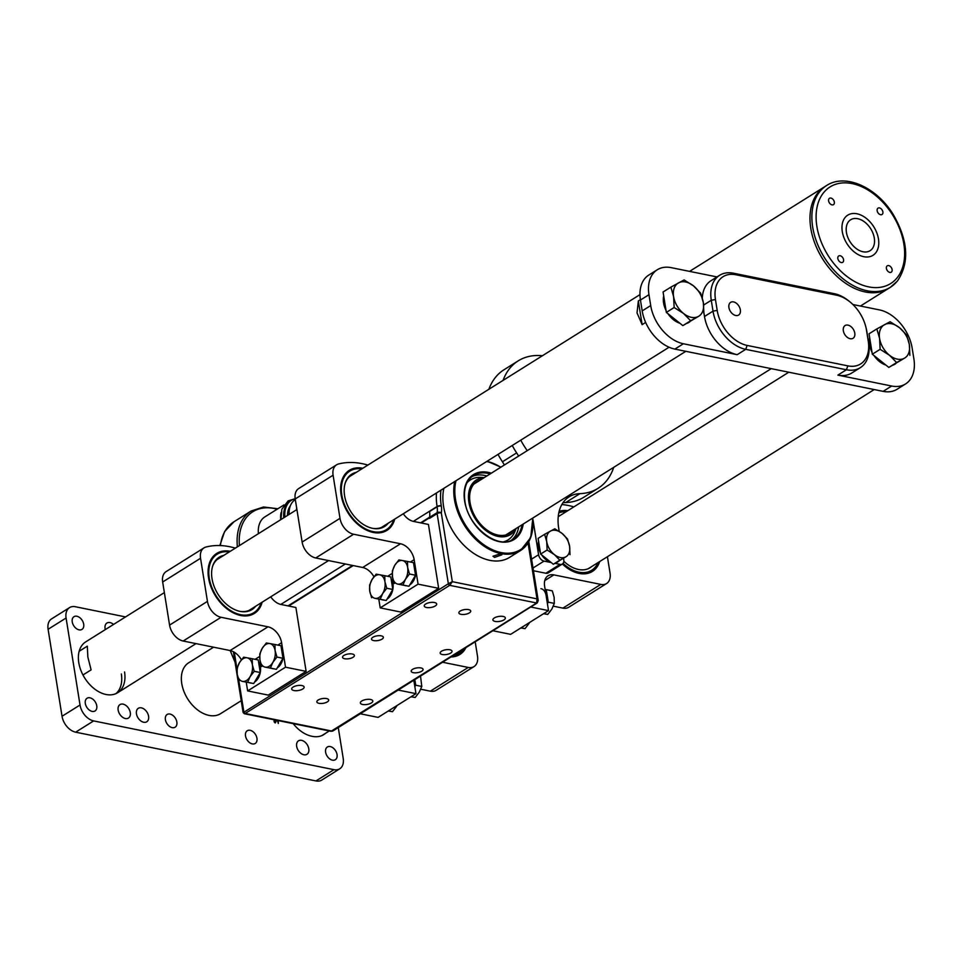 <?xml version="1.0" encoding="UTF-8"?>
<svg xmlns="http://www.w3.org/2000/svg" width="962" height="962" viewBox="0 0 962 962"><rect width="100%" height="100%" fill="white"/><g stroke="black" fill="none" stroke-linecap="round" stroke-linejoin="round"><path stroke-width="1.44" d="M352.26 653.992A6 2.393 170.9 0 0 345.779 654.569A6 2.393 170.9 0 0 342.544 657.323A6 2.393 170.9 0 0 344.685 658.742A6 2.393 170.9 0 0 351.166 658.164A6 2.393 170.9 0 0 354.401 655.423A6 2.393 170.9 0 0 352.26 653.992M449.891 649.771A6 2.393 170.9 0 0 443.398 650.36A6 2.393 170.9 0 0 440.175 653.102A6 2.393 170.9 0 0 442.316 654.521A6 2.393 170.9 0 0 448.797 653.944A6 2.393 170.9 0 0 452.032 651.202A6 2.393 170.9 0 0 449.891 649.771M381.229 635.846A6 2.393 170.9 0 0 374.747 636.423A6 2.393 170.9 0 0 371.512 639.165A6 2.393 170.9 0 0 373.653 640.584A6 2.393 170.9 0 0 380.146 640.007A6 2.393 170.9 0 0 383.369 637.265A6 2.393 170.9 0 0 381.229 635.846M420.923 667.929A6 2.393 170.9 0 0 414.43 668.506A6 2.393 170.9 0 0 411.207 671.248A6 2.393 170.9 0 0 413.347 672.678A6 2.393 170.9 0 0 419.829 672.089A6 2.393 170.9 0 0 423.064 669.348A6 2.393 170.9 0 0 420.923 667.929M283.958 504.93L264.899 516.871A27.02 18.05 57.9 0 0 258.405 533.682M280.748 519.672A27.02 18.05 -122.1 0 1 281.06 512.578M284.92 517.063A27.02 18.05 -122.1 0 1 291.414 500.264A27.02 18.05 -122.1 0 1 295.178 498.701M283.778 517.784A27.02 18.05 -122.1 0 1 290.271 500.974L291.414 500.264M287.47 515.464A23.569 15.741 -122.1 0 1 290.296 505.928M289.117 514.429A25.517 17.039 -122.1 0 1 295.322 499.591M296.597 509.752A25.517 17.039 -122.1 0 1 296.573 507.431M443.867 488.335A51.034 34.079 57.9 0 0 443.554 506.252A51.034 34.079 57.9 0 0 470.202 550.841A51.034 34.079 57.9 0 0 509.559 557.395L520.454 550.577A51.034 34.079 -122.1 0 1 481.096 544.023A51.034 34.079 -122.1 0 1 454.449 499.434A51.034 34.079 -122.1 0 1 454.749 481.517M326.563 698.568A6 2.393 170.9 0 0 320.081 699.146A6 2.393 170.9 0 0 316.847 701.887A6 2.393 170.9 0 0 318.987 703.318A6 2.393 170.9 0 0 325.469 702.741A6 2.393 170.9 0 0 328.703 699.987A6 2.393 170.9 0 0 326.563 698.568M468.578 609.595A6 2.393 170.9 0 0 462.097 610.173A6 2.393 170.9 0 0 458.862 612.914A6 2.393 170.9 0 0 461.002 614.333A6 2.393 170.9 0 0 467.496 613.756A6 2.393 170.9 0 0 470.719 611.014A6 2.393 170.9 0 0 468.578 609.595M301.888 685.557A6.301 2.513 170.9 0 0 295.081 686.159A6.301 2.513 170.9 0 0 291.69 689.045A6.301 2.513 170.9 0 0 293.939 690.536A6.301 2.513 170.9 0 0 300.745 689.922A6.301 2.513 170.9 0 0 304.136 687.048A6.301 2.513 170.9 0 0 301.888 685.557M370.55 699.482A6.301 2.513 170.9 0 0 363.732 700.096A6.301 2.513 170.9 0 0 360.341 702.969A6.301 2.513 170.9 0 0 362.59 704.473A6.301 2.513 170.9 0 0 369.408 703.859A6.301 2.513 170.9 0 0 372.799 700.985A6.301 2.513 170.9 0 0 370.55 699.482M503.102 616.438A6.301 2.513 170.9 0 0 496.284 617.051A6.301 2.513 170.9 0 0 492.893 619.925A6.301 2.513 170.9 0 0 495.141 621.428A6.301 2.513 170.9 0 0 501.96 620.815A6.301 2.513 170.9 0 0 505.351 617.929A6.301 2.513 170.9 0 0 503.102 616.438M434.439 602.513A6.301 2.513 170.9 0 0 427.633 603.114A6.301 2.513 170.9 0 0 424.242 606A6.301 2.513 170.9 0 0 426.491 607.491A6.301 2.513 170.9 0 0 433.297 606.878A6.301 2.513 170.9 0 0 436.688 604.004A6.301 2.513 170.9 0 0 434.439 602.513M494.6 557.395L492.977 556.228L500.276 553.835L501.875 554.809L494.6 557.395M511.568 540.067A37.53 25.06 57.9 0 0 518.722 526.863M429.461 517.821L429.545 518.362A3.006 2.008 -122.1 0 1 429.509 517.833A1.503 0.998 -122.1 0 1 429.461 517.821L421.224 522.979M353.222 565.584L288.672 606.024M429.509 517.833L429.509 517.833A3.006 2.008 -122.1 0 1 429.545 517.388A18.013 12.025 57.9 0 0 429.557 511.531L437.133 506.794A3.006 1.202 -9.1 0 1 441.317 506.072A21.02 14.033 -122.1 0 1 441.305 512.902A3.006 1.202 170.9 0 0 437.121 513.624L429.545 518.362M486.844 475.974A37.53 25.06 57.9 0 0 471.837 476.659M528.799 541.702L538.227 600.553L537.265 602.909A1.503 0.998 -122.1 0 1 536.676 602.994L449.711 585.341A1.503 0.998 -122.1 0 1 448.352 583.754L452.32 581.673L537 598.857L528.042 542.953M233.381 651.731L243.109 712.457L244.324 713.732L245.202 713.479L449.711 585.341L452.32 581.673L441.305 512.902A3.006 1.816 10.7 0 0 437.121 512.638A18.013 12.025 57.9 0 0 437.133 506.794L437.085 506.505A3.006 1.202 -9.1 0 1 441.269 505.784L441.317 506.072M537.265 602.909L332.756 731.036L330.976 731.312L536.676 602.994L537 598.857L538.227 600.553M244.023 712.169L448.352 583.754L437.121 513.624A3.006 2.008 57.9 0 1 437.121 512.638L429.545 517.388M515.969 528.583A32.203 21.501 -122.1 0 1 490.211 533.405A32.203 21.501 -122.1 0 1 468.903 502.284A32.203 21.501 -122.1 0 1 484.09 477.705M466.979 482.84A35.414 23.653 -122.1 0 1 481.108 477.405L484.235 477.609M513.011 530.435A30.7 20.503 -122.1 0 1 485.052 528.523A30.7 20.503 -122.1 0 1 470.658 505.543A30.7 20.503 -122.1 0 1 470.045 502.525A30.7 20.503 -122.1 0 1 481.132 479.557M516.113 528.499L514.947 531.397A35.414 23.653 -122.1 0 1 503.884 541.738M413.804 564.405A12.013 7.552 101.5 0 1 415.68 569.191A12.013 7.552 101.5 0 1 415.536 575.24A12.013 7.552 101.5 0 1 409.824 584.824M406.325 585.798A12.013 7.552 101.5 0 1 405.711 585.714L404.617 585.485M407.479 561.459L402.369 560.521A12.013 7.552 -78.5 0 1 407.66 567.568A12.013 7.552 101.5 0 1 405.387 579.365L409.487 574.013L407.66 567.568L407.479 561.459L413.528 562.686L415.536 575.24L408.97 586.267L397.811 584.102A12.013 7.552 101.5 0 1 392.52 577.056A12.013 7.552 101.5 0 1 394.793 565.271A12.013 7.552 101.5 0 1 402.369 560.521L398.893 559.92L394.793 565.271L392.328 570.947L392.52 577.056L394.336 583.501M405.387 579.365A12.013 7.552 101.5 0 1 397.811 584.102L402.922 585.04L405.387 579.365M408.97 586.267L402.922 585.04M415.536 575.24L409.487 574.013M391.077 578.643A12.013 7.552 101.5 0 1 392.953 583.429A12.013 7.552 101.5 0 1 392.809 589.478A12.013 7.552 101.5 0 1 387.097 599.061M383.61 600.023A12.013 7.552 101.5 0 1 382.984 599.951L381.902 599.723M384.752 575.697L379.641 574.759A12.013 7.552 -78.5 0 1 384.944 581.806A12.013 7.552 101.5 0 1 382.66 593.59L386.76 588.251L384.944 581.806L384.752 575.697L390.8 576.923L392.809 589.478L386.243 600.504L375.084 598.34A12.013 7.552 101.5 0 1 369.793 591.293A12.013 7.552 101.5 0 1 372.066 579.509A12.013 7.552 101.5 0 1 379.641 574.759L376.178 574.158L372.066 579.509L369.6 585.185L369.793 591.293L371.621 597.739M382.66 593.59A12.013 7.552 101.5 0 1 375.084 598.34L380.194 599.278L382.66 593.59M386.243 600.504L380.194 599.278M392.809 589.478L386.76 588.251M281.253 647.462A12.013 7.552 101.5 0 1 283.129 652.236A12.013 7.552 101.5 0 1 282.984 658.285A12.013 7.552 101.5 0 1 277.272 667.868M273.773 668.843A12.013 7.552 101.5 0 1 273.16 668.758L272.066 668.53M274.928 644.504L269.817 643.566A12.013 7.552 -78.5 0 1 275.108 650.613A12.013 7.552 101.5 0 1 272.835 662.409L276.936 657.058L275.108 650.613L274.928 644.504L280.976 645.73L282.984 658.285L276.419 669.312L265.259 667.147A12.013 7.552 101.5 0 1 259.968 660.112A12.013 7.552 101.5 0 1 262.241 648.316A12.013 7.552 101.5 0 1 269.817 643.566L266.342 642.977L262.241 648.316L259.776 653.992L259.968 660.112L261.784 666.546M272.835 662.409A12.013 7.552 101.5 0 1 265.259 667.147L270.37 668.085L272.835 662.409M276.419 669.312L270.37 668.085M282.984 658.285L276.936 657.058M258.525 661.688A12.013 7.552 101.5 0 1 260.401 666.474A12.013 7.552 101.5 0 1 260.257 672.522A12.013 7.552 101.5 0 1 254.545 682.106M251.058 683.08A12.013 7.552 101.5 0 1 250.433 682.996L249.35 682.767M252.2 658.742L247.09 657.804A12.013 7.552 -78.5 0 1 252.393 664.85A12.013 7.552 101.5 0 1 250.108 676.647L254.208 671.296L252.393 664.85L252.2 658.742L258.249 659.968L260.257 672.522L253.691 683.549L242.532 681.385A12.013 7.552 101.5 0 1 237.241 674.338A12.013 7.552 101.5 0 1 239.526 662.553A12.013 7.552 101.5 0 1 247.09 657.804L243.626 657.202L239.526 662.553L237.049 668.229L237.241 674.338L239.069 680.783M250.108 676.647A12.013 7.552 101.5 0 1 242.532 681.385L247.643 682.323L250.108 676.647M253.691 683.549L247.643 682.323M260.257 672.522L254.208 671.296M546.127 595.67A12.013 7.552 -78.5 0 0 540.933 588.648M545.394 591.113A12.013 7.552 101.5 0 1 547.27 595.899L546.26 589.622L545.117 589.417M547.402 603.643L548.28 602.176L547.27 595.899A12.013 7.552 101.5 0 1 547.125 601.947M546.26 589.622L552.308 590.848L554.136 597.294L554.316 603.402L551.851 609.078L547.751 614.429L543.59 613.708M548.28 602.176L554.316 603.402M543.734 613.612L547.751 614.429M529.136 623.316L525.036 628.667L520.875 627.946M521.019 627.849L525.036 628.667M414.85 686.688L415.728 685.221L414.826 679.617M414.814 679.629A12.013 7.552 101.5 0 1 414.574 684.992M420.526 676.045L421.777 686.447L419.3 692.123L415.199 697.474L411.039 696.753M415.728 685.221L421.777 686.447M411.183 696.656L415.199 697.474M396.584 706.361L392.484 711.712L388.323 710.99M388.468 710.894L392.484 711.712M372.631 528.342A30.171 20.154 57.9 0 0 383.357 526.43A30.171 20.154 57.9 0 0 384.968 525.228M388.167 523.232A30.892 20.623 -122.1 0 1 373.088 528.427A30.892 20.623 -122.1 0 1 344.564 495.586A30.892 20.623 -122.1 0 1 345.033 483.658A30.892 20.623 -122.1 0 1 356.289 472.354M353.09 474.35A30.171 20.154 57.9 0 0 351.31 475.288A30.171 20.154 57.9 0 0 344.913 484.102M393.698 519.769A34.524 23.052 -122.1 0 1 386.447 529.629A34.524 23.052 -122.1 0 1 359.824 525.192A34.524 23.052 -122.1 0 1 341.799 495.033A34.524 23.052 -122.1 0 1 349.783 471.115A34.524 23.052 -122.1 0 1 361.82 468.879M240.079 611.387A30.171 20.154 57.9 0 0 250.805 609.475A30.171 20.154 57.9 0 0 252.417 608.285M255.615 606.276A30.892 20.623 -122.1 0 1 240.536 611.471A30.892 20.623 -122.1 0 1 212.013 578.631A30.892 20.623 -122.1 0 1 212.482 566.702A30.892 20.623 -122.1 0 1 223.737 555.399M220.538 557.395A30.171 20.154 57.9 0 0 218.759 558.333A30.171 20.154 57.9 0 0 212.361 567.147M261.147 602.813A34.524 23.052 -122.1 0 1 253.896 612.674A34.524 23.052 -122.1 0 1 227.272 608.237A34.524 23.052 -122.1 0 1 209.247 578.078A34.524 23.052 -122.1 0 1 217.232 554.16A34.524 23.052 -122.1 0 1 229.269 551.923M563.828 561.267A30.171 20.154 57.9 0 0 590.103 567.736A30.171 20.154 57.9 0 0 591.726 566.546M559.018 511.88A34.524 23.052 -122.1 0 1 566.281 511.628M558.79 512.914A33.141 22.126 -122.1 0 1 566.089 511.748M598.16 562.505A34.524 23.052 -122.1 0 1 591.642 571.873M559.848 515.656A30.171 20.154 57.9 0 0 558.249 516.486M563.071 563.383A33.141 22.126 57.9 0 0 597.967 562.626M464.418 648.544A34.524 23.052 -122.1 0 1 459.102 654.918M453.439 655.423A33.141 22.126 57.9 0 0 463.528 649.097M394.697 519.143A35.426 23.653 -122.1 0 1 358.429 524.891A35.426 23.653 -122.1 0 1 341.823 498.388A35.426 23.653 -122.1 0 1 341.113 494.889A35.426 23.653 -122.1 0 1 362.818 468.253M349.783 471.115L349.218 471.464A34.524 23.052 57.9 0 0 341.233 495.382A34.524 23.052 57.9 0 0 341.871 498.593M358.273 524.759A34.524 23.052 57.9 0 0 385.882 529.978L386.447 529.629M367.893 465.079A91.57 61.147 57.9 0 0 338.456 464.009A15.007 10.029 57.9 0 0 336.568 464.826A15.007 10.029 57.9 0 0 333.092 475.216L339.995 518.338A15.007 10.029 57.9 0 0 353.619 534.247L400.529 543.77A15.007 10.029 -122.1 0 1 414.153 559.68L418.073 584.15L438.672 588.323L428.439 524.446L413.564 521.428A15.007 10.029 -122.1 0 1 403.282 513.768M336.568 464.826L298.689 488.552A15.007 10.029 57.9 0 0 295.214 498.953L302.128 542.063A15.007 10.029 57.9 0 0 315.74 557.972L362.662 567.496L400.529 543.77M378.8 599.17L380.194 607.876L400.793 612.048L438.672 588.323M418.073 584.15L380.194 607.876M373.941 576.791A15.007 10.029 57.9 0 0 362.662 567.496M262.145 602.188A35.426 23.653 -122.1 0 1 225.878 607.936A35.426 23.653 -122.1 0 1 209.271 581.433A35.426 23.653 -122.1 0 1 208.562 577.934A35.426 23.653 -122.1 0 1 230.267 551.31M217.232 554.16L216.666 554.509A34.524 23.052 57.9 0 0 208.682 578.427A34.524 23.052 57.9 0 0 209.319 581.637M225.721 607.804A34.524 23.052 57.9 0 0 253.331 613.022L253.896 612.674M235.341 548.124A91.57 61.147 57.9 0 0 205.904 547.053A15.007 10.029 57.9 0 0 204.016 547.871A15.007 10.029 57.9 0 0 200.541 558.273L207.443 601.382A15.007 10.029 57.9 0 0 221.068 617.291L267.977 626.815A15.007 10.029 -122.1 0 1 281.601 642.724L285.522 667.195L306.12 671.368L295.887 607.491L281.012 604.473A15.007 10.029 -122.1 0 1 270.731 596.813M204.016 547.871L166.137 571.596A15.007 10.029 57.9 0 0 162.662 581.998L169.577 625.108A15.007 10.029 57.9 0 0 183.189 641.017L230.11 650.54L267.977 626.815M246.248 682.214L247.643 690.92L268.242 695.105L306.12 671.368M285.522 667.195L247.643 690.92M241.39 659.836A15.007 10.029 57.9 0 0 230.11 650.54M563.576 558.682L563.768 559.848A6 4.004 57.9 0 1 562.373 564.009L548.172 572.907A6 4.004 -122.1 0 1 545.851 573.256L560.052 564.357A6 4.004 57.9 0 0 562.373 564.009A34.524 23.052 57.9 0 0 592.424 571.428A34.524 23.052 57.9 0 0 599.675 561.555M567.796 510.678A34.524 23.052 57.9 0 0 559.15 511.315M607.419 556.709L610.052 573.136A15.007 10.029 -122.1 0 1 606.577 583.537A15.007 10.029 -122.1 0 1 600.781 584.403L553.871 574.879A15.007 10.029 -122.1 0 0 548.075 575.757A15.007 10.029 -122.1 0 0 544.6 586.147L548.52 610.617L530.711 607.01M561.856 504.521A91.57 61.147 -122.1 0 1 573.869 506.878M606.577 583.537L568.698 607.262A15.007 10.029 -122.1 0 1 562.914 608.128L553.318 606.18M492.845 630.735L510.642 634.343L548.52 610.617M451.034 656.926A34.524 23.052 57.9 0 0 459.872 654.473A34.524 23.052 57.9 0 0 465.933 647.594M475.192 641.786L477.501 656.18A15.007 10.029 57.9 0 1 474.025 666.582A15.007 10.029 57.9 0 1 468.229 667.448L442.556 662.241M474.025 666.582L436.147 690.307A15.007 10.029 -122.1 0 1 430.363 691.173L420.767 689.237M413.816 680.242L415.969 693.662L398.16 690.055M360.293 713.78L378.102 717.387L415.969 693.662M848.64 221.537A18.266 12.205 -122.1 0 1 850.673 219.757A18.266 12.205 -122.1 0 1 869.576 227.092A18.266 12.205 -122.1 0 1 872.089 248.93A18.266 12.205 -122.1 0 1 870.069 250.709A18.266 12.205 -122.1 0 1 851.154 243.374A18.266 12.205 -122.1 0 1 848.64 221.537M875.588 253.018A23.713 15.837 -122.1 0 1 872.955 255.327A23.713 15.837 -122.1 0 1 848.412 245.803A23.713 15.837 -122.1 0 1 845.153 217.448A23.713 15.837 -122.1 0 1 847.775 215.139A23.713 15.837 -122.1 0 1 872.33 224.675A23.713 15.837 -122.1 0 1 875.588 253.018A23.713 15.837 57.9 0 0 872.33 224.675A23.713 15.837 57.9 0 0 847.775 215.139A23.713 15.837 57.9 0 0 845.153 217.448A23.713 15.837 57.9 0 0 848.412 245.803A23.713 15.837 57.9 0 0 872.955 255.327A23.713 15.837 57.9 0 0 875.588 253.018M843.121 261.953A3.752 2.501 57.9 0 0 842.604 257.467A3.752 2.501 57.9 0 0 838.72 255.964A3.752 2.501 57.9 0 0 838.299 256.325A3.752 2.501 57.9 0 0 838.816 260.81A3.752 2.501 57.9 0 0 842.7 262.325A3.752 2.501 57.9 0 0 843.121 261.953M833.886 204.293A3.752 2.501 57.9 0 0 833.369 199.807A3.752 2.501 57.9 0 0 829.484 198.292A3.752 2.501 57.9 0 0 829.064 198.665A3.752 2.501 57.9 0 0 829.581 203.15A3.752 2.501 57.9 0 0 833.465 204.653A3.752 2.501 57.9 0 0 833.886 204.293M882.431 214.141A3.752 2.501 57.9 0 0 881.913 209.656A3.752 2.501 57.9 0 0 878.029 208.141A3.752 2.501 57.9 0 0 877.609 208.513A3.752 2.501 57.9 0 0 878.126 212.999A3.752 2.501 57.9 0 0 882.01 214.502A3.752 2.501 57.9 0 0 882.431 214.141M891.666 271.801A3.752 2.501 57.9 0 0 891.149 267.316A3.752 2.501 57.9 0 0 887.265 265.813A3.752 2.501 57.9 0 0 886.856 266.185A3.752 2.501 57.9 0 0 887.361 270.659A3.752 2.501 57.9 0 0 891.245 272.174A3.752 2.501 57.9 0 0 891.666 271.801M689.586 271.38L824.699 186.724A60.041 40.103 57.9 0 0 818.061 192.592A60.041 40.103 57.9 0 0 826.298 264.346A60.041 40.103 57.9 0 0 888.455 288.492L890.355 287.301A60.041 40.103 -122.1 0 1 828.198 263.167A60.041 40.103 -122.1 0 1 819.949 191.414A60.041 40.103 -122.1 0 1 826.598 185.534L824.699 186.724A60.041 40.103 57.9 0 0 818.061 192.592A60.041 40.103 57.9 0 0 826.298 264.346A60.041 40.103 57.9 0 0 888.455 288.492A60.041 40.103 57.9 0 1 826.298 264.346A60.041 40.103 57.9 0 1 818.061 192.592A60.041 40.103 57.9 0 0 826.298 264.346A60.041 40.103 57.9 0 0 888.455 288.492L860.437 306.048M824.699 186.724A60.041 40.103 57.9 0 0 818.061 192.592A60.041 40.103 57.9 0 1 824.699 186.724M527.26 450.649A60.197 40.2 -122.1 0 1 520.767 440.163M488.876 389.285A75.204 50.228 -122.1 0 1 504.016 369.745L518.217 360.846A75.204 50.228 -122.1 0 1 542.412 355.736M503.078 380.387A75.204 50.228 -122.1 0 1 518.217 360.846M613.72 467.34A75.204 50.228 -122.1 0 1 598.075 488.311L583.874 497.21A75.204 50.228 -122.1 0 1 565.74 502.537A45.034 30.075 57.9 0 0 562.938 502.789M598.075 488.311A75.204 50.228 -122.1 0 1 579.942 493.638L565.74 502.537M545.851 573.256L533.453 570.743M504.389 464.983A45.034 30.075 57.9 0 0 502.429 461.784A75.204 50.228 -122.1 0 1 498.027 454.401M560.052 564.357L555.002 563.335M551.238 562.566L544.035 561.111L533.008 568.013M579.942 493.638A45.034 30.075 -122.1 0 0 569.083 496.837A45.034 30.075 -122.1 0 0 558.669 528.03L559.199 531.325M502.429 461.784L516.63 452.886A75.204 50.228 -122.1 0 1 512.229 445.502M516.63 452.886A45.034 30.075 -122.1 0 1 518.59 456.084M531.589 559.126L538.588 554.737L532.984 519.757M538.588 554.737A6 4.004 57.9 0 0 544.035 561.111M540.428 552.789A15.007 10.029 -122.1 0 1 538.431 546.825A15.007 10.029 -122.1 0 1 538.588 541.281M558.609 561.375L557.84 561.856A15.007 10.029 -122.1 0 1 556.589 562.469M551.178 562.517A15.007 10.029 -122.1 0 1 541.642 554.882M570.009 554.653L569.6 546.272A15.007 10.029 -122.1 0 1 565.764 556.878L553.33 564.249L540.632 554.076L538.119 538.383L544.612 534.307L546.717 541.63A15.007 10.029 -122.1 0 1 550.553 531.024A15.007 10.029 -122.1 0 1 561.988 533.345L554.797 528.787L544.612 534.307M554.316 554.557A15.007 10.029 -122.1 0 1 546.717 541.63L547.125 550.011L554.316 554.557L559.824 560.173L565.764 556.878A15.007 10.029 -122.1 0 1 554.316 554.557M569.6 546.272A15.007 10.029 57.9 0 0 561.988 533.345L567.496 538.96L569.6 546.272M540.632 554.076L547.125 550.011M553.33 564.249L559.824 560.173M640.391 299.663L638.347 300.938L637.024 312.903L642.135 324.639L645.646 322.438M82.96 674.975L91.101 669.877L87.843 656.986L87.314 646.175L79.173 651.274M638.347 300.938L642.135 324.639M189.249 662.433A30.038 20.058 57.9 0 0 188.708 662.758A30.038 20.058 57.9 0 0 181.758 683.561A30.038 20.058 57.9 0 0 197.438 709.8A30.038 20.058 57.9 0 0 220.599 713.66A30.038 20.058 57.9 0 0 221.128 713.311M164.37 592.592L85.726 641.87A30.026 20.046 57.9 0 0 78.776 662.662A30.026 20.046 57.9 0 0 94.456 688.888A30.026 20.046 57.9 0 0 117.604 692.748A30.026 20.046 57.9 0 0 124.555 671.957M115.921 693.638A30.026 20.046 57.9 0 0 121.332 673.965M148.593 716.281A7.961 5.315 -122.1 0 1 146.753 721.789A7.961 5.315 -122.1 0 1 140.608 720.766A7.961 5.315 -122.1 0 1 136.46 713.816A7.961 5.315 -122.1 0 1 138.3 708.309A7.961 5.315 -122.1 0 1 144.432 709.331A7.961 5.315 -122.1 0 1 148.593 716.281M308.79 748.785A7.961 5.315 -122.1 0 1 306.95 754.304A7.961 5.315 -122.1 0 1 300.817 753.282A7.961 5.315 -122.1 0 1 296.657 746.332A7.961 5.315 -122.1 0 1 298.497 740.812A7.961 5.315 -122.1 0 1 304.641 741.834A7.961 5.315 -122.1 0 1 308.79 748.785M105.315 629.593A7.961 5.315 -122.1 0 1 105.086 628.547A7.961 5.315 -122.1 0 1 106.926 623.039A7.961 5.315 -122.1 0 1 113.528 624.446M130.279 712.565A7.961 5.315 -122.1 0 1 128.439 718.073A7.961 5.315 -122.1 0 1 122.306 717.051A7.961 5.315 -122.1 0 1 118.146 710.1A7.961 5.315 -122.1 0 1 119.985 704.593A7.961 5.315 -122.1 0 1 126.13 705.615A7.961 5.315 -122.1 0 1 130.279 712.565M96.753 705.759A7.504 5.014 -122.1 0 1 95.01 710.966A7.504 5.014 -122.1 0 1 89.225 709.992A7.504 5.014 -122.1 0 1 85.305 703.438A7.504 5.014 -122.1 0 1 87.049 698.244A7.504 5.014 -122.1 0 1 92.833 699.206A7.504 5.014 -122.1 0 1 96.753 705.759M83.694 624.206A7.504 5.014 -122.1 0 1 81.95 629.413A7.504 5.014 -122.1 0 1 76.166 628.439A7.504 5.014 -122.1 0 1 72.246 621.885A7.504 5.014 -122.1 0 1 73.978 616.69A7.504 5.014 -122.1 0 1 79.774 617.652A7.504 5.014 -122.1 0 1 83.694 624.206M176.852 722.017A7.504 5.014 -122.1 0 1 175.12 727.212A7.504 5.014 -122.1 0 1 169.324 726.25A7.504 5.014 -122.1 0 1 165.404 719.696A7.504 5.014 -122.1 0 1 167.147 714.489A7.504 5.014 -122.1 0 1 172.932 715.463A7.504 5.014 -122.1 0 1 176.852 722.017M256.95 738.275A7.504 5.014 -122.1 0 1 255.219 743.47A7.504 5.014 -122.1 0 1 249.435 742.508A7.504 5.014 -122.1 0 1 245.514 735.954A7.504 5.014 -122.1 0 1 247.246 730.747A7.504 5.014 -122.1 0 1 253.03 731.709A7.504 5.014 -122.1 0 1 256.95 738.275M337.049 754.521A7.504 5.014 -122.1 0 1 335.317 759.727A7.504 5.014 -122.1 0 1 329.533 758.765A7.504 5.014 -122.1 0 1 325.613 752.2A7.504 5.014 -122.1 0 1 327.345 747.005A7.504 5.014 -122.1 0 1 333.141 747.967A7.504 5.014 -122.1 0 1 337.049 754.521M315.957 780.94L333.946 769.672A15.007 10.029 57.9 0 0 339.742 768.806L321.753 780.074A15.007 10.029 -122.1 0 1 315.957 780.94L75.649 732.178A15.007 10.029 -122.1 0 1 62.037 716.269L48.1 629.28A15.007 10.029 -122.1 0 1 51.575 618.879L69.565 607.611A15.007 10.029 57.9 0 0 66.089 618.013L48.1 629.28M293.194 723.64A30.026 20.046 57.9 0 0 311.76 736.243L312.217 736.339A30.026 20.046 57.9 0 0 323.809 734.595A30.026 20.046 57.9 0 0 325.481 733.357M69.565 607.611A15.007 10.029 57.9 0 1 75.361 606.733L125.541 616.919M62.037 716.269L80.026 705.002L66.089 618.013M80.026 705.002A15.007 10.029 57.9 0 0 93.639 720.911L75.649 732.178M333.946 769.672L93.639 720.911M339.742 768.806A15.007 10.029 57.9 0 0 343.206 758.405L338.275 727.573M276.683 720.297L275.288 722.919L274.11 721.777L274.062 719.468M274.471 719.744L275.252 722.426L276.298 720.213M274.807 722.702L275.673 722.282M278.319 720.622L278.319 723.484L277.369 720.105M854.785 333.08A7.504 5.014 -122.1 0 1 853.053 338.275A7.504 5.014 -122.1 0 1 847.257 337.313A7.504 5.014 -122.1 0 1 843.337 330.76A7.504 5.014 -122.1 0 1 845.081 325.565A7.504 5.014 -122.1 0 1 850.865 326.527A7.504 5.014 -122.1 0 1 854.785 333.08M740.355 309.86A7.504 5.014 -122.1 0 1 738.624 315.055A7.504 5.014 -122.1 0 1 732.828 314.093A7.504 5.014 -122.1 0 1 728.919 307.539A7.504 5.014 -122.1 0 1 730.651 302.345A7.504 5.014 -122.1 0 1 736.435 303.307A7.504 5.014 -122.1 0 1 740.355 309.86M905.567 383.934L897.041 389.273A36.027 24.062 -122.1 0 1 883.14 391.366L891.666 386.027A36.027 24.062 57.9 0 0 905.567 383.934A36.027 24.062 57.9 0 0 913.9 358.97L912.156 348.1A36.027 24.062 57.9 0 0 879.472 309.908L852.897 304.521M717.015 276.936L671.211 267.652A36.027 24.062 57.9 0 0 657.311 269.745A36.027 24.062 57.9 0 0 648.965 294.697L650.709 305.567A36.027 24.062 57.9 0 0 683.405 343.759L674.879 349.098L883.14 391.366M674.879 349.098A36.027 24.062 -122.1 0 1 642.195 310.906L650.709 305.567M648.965 294.697L640.452 300.036L642.195 310.906M640.452 300.036A36.027 24.062 -122.1 0 1 648.785 275.072L657.311 269.745M865.836 326.936L866.173 328.295A36.027 24.062 -122.1 0 1 866.894 331.854L868.638 342.725A36.027 24.062 -122.1 0 1 860.305 367.676A36.027 24.062 -122.1 0 1 846.404 369.769L745.706 349.338A36.027 24.062 -122.1 0 1 713.01 311.147L711.279 300.264A36.027 24.062 -122.1 0 1 719.612 275.312A36.027 24.062 -122.1 0 1 733.513 273.22L834.21 293.65A36.027 24.062 -122.1 0 1 849.278 301.334L850.36 302.224A33.021 22.054 57.9 0 0 836.543 295.19L735.846 274.759A33.021 22.054 57.9 0 0 715.451 299.543L717.195 310.425A33.021 22.054 57.9 0 0 747.161 345.43L847.859 365.873A33.021 22.054 57.9 0 0 868.241 341.077L866.497 330.194A33.021 22.054 57.9 0 0 865.836 326.936A33.021 22.054 57.9 0 0 850.36 302.224M683.405 343.759L737.181 354.677A36.027 24.062 -122.1 0 1 704.497 316.486L703.919 312.878M860.305 367.676L851.779 373.015A36.027 24.062 -122.1 0 1 837.878 375.108L891.666 386.027M702.296 297.919A36.027 24.062 -122.1 0 1 711.086 280.651L719.612 275.312M666.017 310.389A19.517 13.035 -122.1 0 1 663.576 302.922A19.517 13.035 -122.1 0 1 663.708 295.971M689.718 321.909L688.804 322.474A19.517 13.035 -122.1 0 1 687.229 323.256M679.881 323.244A19.517 13.035 -122.1 0 1 667.953 313.696M703.895 313.564L703.354 302.669A19.517 13.035 -122.1 0 1 698.376 316.462L682.852 325.625L674.602 319.023L666.341 312.409L663.071 292.003L670.875 287.121L673.604 296.633A19.517 13.035 -122.1 0 1 678.595 282.84A19.517 13.035 -122.1 0 1 693.47 285.858L684.114 279.93L670.875 287.121M683.501 313.444A19.517 13.035 -122.1 0 1 673.604 296.633L674.146 307.515L683.501 313.444L690.656 320.743L698.376 316.462A19.517 13.035 -122.1 0 1 683.501 313.444M703.354 302.669A19.517 13.035 57.9 0 0 693.47 285.858L700.625 293.157L703.354 302.669M666.341 312.409L674.146 307.515M682.852 325.625L690.656 320.743M871.993 352.176A19.517 13.035 -122.1 0 1 869.552 344.721A19.517 13.035 -122.1 0 1 869.684 337.77M895.682 363.708L894.78 364.273A19.517 13.035 -122.1 0 1 893.205 365.055M885.858 365.043A19.517 13.035 -122.1 0 1 873.929 355.495M909.872 355.351L909.331 344.468A19.517 13.035 -122.1 0 1 904.352 358.261L888.828 367.424L872.318 354.208L869.047 333.802L876.851 328.92L879.581 338.432A19.517 13.035 -122.1 0 1 884.571 324.639A19.517 13.035 -122.1 0 1 899.446 327.657L890.091 321.729L876.851 328.92M889.465 355.243A19.517 13.035 -122.1 0 1 879.581 338.432L880.122 349.314L889.465 355.243L896.632 362.542L904.352 358.261A19.517 13.035 -122.1 0 1 889.465 355.243M909.331 344.468A19.517 13.035 57.9 0 0 899.446 327.657L906.601 334.956L909.331 344.468M872.318 354.208L880.122 349.314M888.828 367.424L896.632 362.542M486.964 461.339A51.034 34.079 -122.1 0 1 500.769 467.255M500.721 467.291A50.289 33.586 57.9 0 0 486.664 461.519M456 480.735A50.289 33.586 57.9 0 0 455.495 499.254A50.289 33.586 57.9 0 0 499.687 552.248A50.289 33.586 57.9 0 0 532.599 518.169M523.208 524.049A38.276 25.565 -122.1 0 1 494.42 540.211A38.276 25.565 -122.1 0 1 464.646 501.106A38.276 25.565 -122.1 0 1 491.329 473.172M490.151 473.905A37.53 25.06 57.9 0 0 473.424 475.529C466.137 480.495 463.299 489.081 464.911 501.286C467.989 526.984 498.388 550.264 513.275 539.129A37.53 25.06 57.9 0 0 522.029 524.783M277.14 509.211A55.543 37.097 57.9 0 0 239.394 545.586M288.011 605.892L352.573 565.452M420.562 522.847L429.581 517.195M440.981 490.139A54.04 36.087 57.9 0 0 441.269 505.784M413.347 521.38L437.085 506.505A57.047 38.095 -122.1 0 1 436.459 492.977M532.647 518.133A51.034 34.079 -122.1 0 1 520.454 550.577L530.723 537.554L532.828 518.025M237.386 546.849A57.047 38.095 -122.1 0 1 251.07 511.05L234.019 521.729A57.047 38.095 57.9 0 0 220.418 545.562M230.435 650.613A51.034 34.079 57.9 0 0 234.944 661.495M332.756 731.036A1.503 0.998 -122.1 0 1 332.179 731.12L245.202 713.479A1.503 0.998 -122.1 0 1 243.843 711.88L238.708 679.845M234.295 652.236L236.989 669.095M345.358 563.985L280.808 604.425M333.092 475.216L295.214 498.953M339.995 518.338L302.128 542.063M353.619 534.247L315.74 557.972M414.153 559.68L410.377 562.048M392.219 573.424L387.65 576.286M200.541 558.273L162.662 581.998M207.443 601.382L169.577 625.108M221.068 617.291L183.189 641.017M281.601 642.724L277.826 645.093M259.668 656.469L255.098 659.331M562.914 608.128L600.781 584.403M553.871 574.879L544.757 580.591M430.363 691.173L468.229 667.448M896.993 281.433A60.041 40.103 -122.1 0 1 890.355 287.301L897.39 281.084C909.667 262.83 908.272 240.62 893.205 214.454C876.803 187.422 845.418 173.016 826.598 185.534M823.773 192.472A57.047 38.095 57.9 0 0 835.473 265.512A57.047 38.095 57.9 0 0 896.969 277.994A57.047 38.095 57.9 0 0 885.268 204.954A57.047 38.095 57.9 0 0 823.773 192.472M837.878 375.108L846.404 369.769L847.859 365.873M747.161 345.43L745.706 349.338L737.181 354.677M704.497 316.486L713.01 311.147L717.195 310.425M715.451 299.543L711.279 300.264L703.667 305.038M866.894 331.854L866.497 330.194M836.543 295.19L834.21 293.65M735.846 274.759L733.513 273.22M868.638 342.725L868.241 341.077M294.901 498.773L288.119 500.901L281.878 509.175L280.952 519.552M487.097 461.255L500.949 467.135M277.886 508.742L263.54 506.986L251.07 511.05M235.077 662.277L230.171 650.552M244.336 713.732L330.976 731.312M219.865 545.538L224.615 531.517L234.019 521.729M788.792 372.222L558.237 516.678M874.217 389.55L588.323 568.674M329.281 730.964L321.957 735.557M669.071 347.234L381.565 527.368M328.559 560.569L249.026 610.413M196.007 643.626L117.604 692.748M639.958 294.625L349.687 476.479M296.909 509.547L217.147 559.535M275.565 722.378L274.928 722.775M685.81 351.322L473.881 484.102M213.576 647.186L188.179 663.107M771.235 368.65L505.759 534.98M241.234 700.709L220.057 713.984"/></g></svg>
